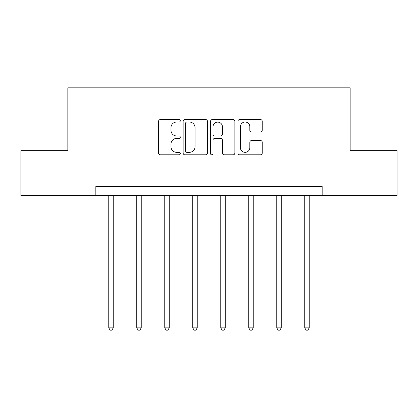 <?xml version="1.0" encoding="UTF-8"?>
<svg xmlns="http://www.w3.org/2000/svg" width="418" height="418" viewBox="0 0 418 418"><rect width="100%" height="100%" fill="white"/><g stroke="black" fill="none" stroke-linecap="round" stroke-linejoin="round"><path stroke-width="0.63" d="M180.283 120.802A1.233 1.233 0 0 0 179.05 119.569L160.329 119.569A1.761 1.761 0 0 0 158.568 121.33L158.568 153.045A1.761 1.761 0 0 0 160.329 154.806L179.05 154.806A1.233 1.233 0 0 0 180.283 153.573A1.233 1.233 0 0 0 179.05 152.34L176.626 152.34A5.638 5.638 0 0 1 170.988 146.702L170.988 144.058A5.638 5.638 0 0 1 176.626 138.421L179.05 138.421A1.233 1.233 0 0 0 180.283 137.188A1.233 1.233 0 0 0 179.05 135.954L176.626 135.954A5.638 5.638 0 0 1 170.988 130.317L170.988 127.673A5.638 5.638 0 0 1 176.626 122.035L179.05 122.035A1.233 1.233 0 0 0 180.283 120.802M260.487 131.989A1.761 1.761 0 0 0 262.248 130.228L262.248 121.33A1.761 1.761 0 0 0 260.487 119.569L239.697 119.569A1.761 1.761 0 0 0 237.936 121.33L237.936 153.045A1.761 1.761 0 0 0 239.697 154.806L260.487 154.806A1.761 1.761 0 0 0 262.248 153.045L262.248 142.298A1.761 1.761 0 0 0 260.487 140.537L251.589 140.537A1.761 1.761 0 0 0 249.828 142.298L249.828 147.627A4.713 4.713 0 0 1 245.115 152.34A4.713 4.713 0 0 1 240.402 147.627L240.402 126.748A4.713 4.713 0 0 1 245.115 122.035A4.713 4.713 0 0 1 249.828 126.748L249.828 130.228A1.761 1.761 0 0 0 251.589 131.989L260.487 131.989M95.837 195.519L20.9 195.519L20.9 150.647L67.836 150.647L67.836 87.832L350.164 87.832L350.164 150.647L397.1 150.647L397.1 195.519L322.163 195.519L322.163 186.548L95.837 186.548L95.837 195.519L322.163 195.519M207.459 121.33A1.761 1.761 0 0 0 205.698 119.569L184.908 119.569A1.761 1.761 0 0 0 183.147 121.33L183.147 153.045A1.761 1.761 0 0 0 184.908 154.806L205.698 154.806A1.761 1.761 0 0 0 207.459 153.045L207.459 121.33M212.302 119.569L233.092 119.569A1.761 1.761 0 0 1 234.853 121.33L234.853 153.045A1.761 1.761 0 0 1 233.092 154.806L224.194 154.806A1.761 1.761 0 0 1 222.433 153.045L222.433 140.182A1.761 1.761 0 0 0 220.673 138.421L214.768 138.421A1.761 1.761 0 0 0 213.008 140.182L213.008 153.573A1.233 1.233 0 0 1 211.774 154.806A1.233 1.233 0 0 1 210.541 153.573L210.541 121.33A1.761 1.761 0 0 1 212.302 119.569M186.846 122.035A1.233 1.233 0 0 0 185.613 123.268L185.613 151.107A1.233 1.233 0 0 0 186.846 152.34L189.401 152.34A5.638 5.638 0 0 0 195.039 146.702L195.039 127.673A5.638 5.638 0 0 0 189.401 122.035L186.846 122.035M222.433 126.837A4.713 4.713 0 0 0 217.721 122.124A4.713 4.713 0 0 0 213.008 126.837L213.008 134.194A1.761 1.761 0 0 0 214.768 135.954L220.673 135.954A1.761 1.761 0 0 0 222.433 134.194L222.433 126.837M108.758 195.519L108.758 327.837L113.247 327.837L113.247 195.519M113.247 327.837L111.899 330.168L110.106 330.168L108.758 327.837M136.759 195.519L136.759 327.837L141.242 327.837L141.242 195.519M141.242 327.837L139.899 330.168L138.102 330.168L136.759 327.837M164.755 195.519L164.755 327.837L169.243 327.837L169.243 195.519M169.243 327.837L167.9 330.168L166.103 330.168L164.755 327.837M192.755 195.519L192.755 327.837L197.244 327.837L197.244 195.519M197.244 327.837L195.896 330.168L194.104 330.168L192.755 327.837M220.756 195.519L220.756 327.837L225.245 327.837L225.245 195.519M225.245 327.837L223.896 330.168L222.104 330.168L220.756 327.837M248.757 195.519L248.757 327.837L253.245 327.837L253.245 195.519M253.245 327.837L251.897 330.168L250.1 330.168L248.757 327.837M276.758 195.519L276.758 327.837L281.241 327.837L281.241 195.519M281.241 327.837L279.898 330.168L278.101 330.168L276.758 327.837M304.753 195.519L304.753 327.837L309.242 327.837L309.242 195.519M309.242 327.837L307.894 330.168L306.101 330.168L304.753 327.837"/></g></svg>
